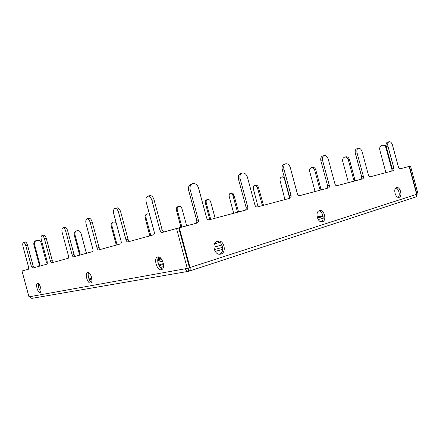 <?xml version="1.0" encoding="UTF-8"?>
<svg xmlns="http://www.w3.org/2000/svg" width="440" height="440" viewBox="0 0 440 440"><rect width="100%" height="100%" fill="white"/><g stroke="black" fill="none" stroke-linecap="round" stroke-linejoin="round"><path stroke-width="0.66" d="M87.054 218.779L89.062 218.323C90.343 218.268 91.383 219.5 92.186 222.024L90.178 222.492C89.375 219.962 88.336 218.724 87.054 218.779C85.8 219.406 85.476 221.128 86.092 223.96L92.889 249.161C93.187 250.509 93.038 251.334 92.455 251.636L73.612 256.812C73.024 256.839 72.534 256.234 72.138 255.002L65.736 231.27C64.994 228.905 64.059 227.739 62.942 227.772C61.864 228.333 61.617 229.922 62.194 232.54L68.525 256.02C68.805 257.268 68.695 258.033 68.184 258.302L51.772 262.812L50.452 261.102L44.462 238.909C43.769 236.687 42.928 235.587 41.943 235.604C41.008 236.11 40.816 237.584 41.36 240.02L47.289 261.993L47.02 264.121L32.593 268.081L31.4 266.464L25.773 245.619C25.124 243.524 24.365 242.479 23.491 242.484C22.671 242.946 22.517 244.316 23.034 246.604L28.606 267.251L28.402 269.236L22 270.996L28.974 296.835L29.821 296.681C30.239 297.858 31.059 298.397 32.269 298.298L188.568 271.315C187.011 271.42 185.922 270.562 185.301 268.752L187.297 268.395L176.545 228.531L162.129 232.49C161.2 232.579 160.479 231.841 159.962 230.285L162.129 229.719L154.072 199.843L151.882 200.332L159.962 230.285M187.297 268.395L189.47 267.696L178.745 227.942L176.545 228.531M151.882 200.332C150.931 197.406 149.595 195.998 147.868 196.108C146.097 196.906 145.558 198.985 146.251 202.351L154.226 231.902C154.555 233.486 154.319 234.471 153.505 234.861L127.864 241.907C127.078 241.967 126.451 241.28 125.983 239.85L128.062 239.299L120.648 211.822L118.547 212.3L125.983 239.85M162.448 269.038C158.835 268.466 156.134 259.49 158.823 256.999M91.476 282.233C89.111 281.21 87.225 274.692 88.666 272.541M40.788 291.599C38.858 289.311 38.11 286.682 38.55 283.701M34.271 267.625L33.154 265.997L27.539 245.19C26.89 243.1 26.125 242.061 25.25 242.066L23.491 242.484M53.515 262.334L52.278 260.618L46.299 238.469C45.612 236.247 44.77 235.153 43.78 235.169L41.943 235.604M75.422 256.317L74.047 254.496L67.656 230.813C66.913 228.454 65.984 227.293 64.862 227.326L62.942 227.772M92.186 222.024L99.05 247.462L100.59 249.398M90.178 222.492L97.059 247.99C97.482 249.315 98.038 249.959 98.714 249.915L120.566 243.914C121.248 243.573 121.434 242.671 121.121 241.219L113.784 214.011C113.13 210.941 113.547 209.049 115.027 208.351L117.123 207.884C118.602 207.801 119.774 209.115 120.648 211.822M129.805 241.373C129.058 241.302 128.475 240.614 128.062 239.299M147.868 196.108L150.051 195.635C151.784 195.52 153.12 196.922 154.072 199.843M164.131 231.941C163.257 231.886 162.586 231.143 162.129 229.719M188.441 268.026L188.183 268.554L188.909 271.233L188.568 271.315M188.243 268.532L187.578 268.307M391.743 171.072L392.26 168.867L393.938 168.405L387.915 146.075C387.425 143.787 387.805 142.34 389.043 141.73C390.528 141.554 391.672 142.665 392.486 145.062L398.459 167.211C398.844 168.361 399.388 168.905 400.098 168.839L409.42 166.347L416.939 194.216L416.669 194.282M416.939 194.216L418 193.875L410.498 166.062L409.42 166.347M233.668 213.279L229.262 196.636C228.91 194.843 229.29 193.715 230.412 193.243C231.539 193.132 232.375 193.886 232.92 195.498L237.529 212.245M258.055 206.767L253.446 189.134C253.083 187.248 253.523 186.049 254.76 185.543C255.992 185.416 256.899 186.197 257.471 187.886L262.422 205.601M254.76 185.543L255.838 185.29C257.07 185.157 257.978 185.939 258.55 187.627L263.489 205.315M284.933 199.59L280.132 180.857C279.757 178.865 280.258 177.59 281.639 177.04C282.997 176.891 283.982 177.705 284.592 179.471L289.421 197.379M314.705 191.642L314.77 190.361L309.727 171.677C309.342 169.565 309.92 168.207 311.465 167.607C312.966 167.437 314.045 168.284 314.688 170.137L315.783 169.884C315.139 168.031 314.067 167.189 312.565 167.354L311.465 167.607M320.518 190.086L319.77 188.98L320.859 188.694L321.607 189.794M347.842 182.793L348.073 181.198L342.738 161.436C342.342 159.187 343.013 157.735 344.757 157.08C346.429 156.888 347.606 157.768 348.288 159.715L349.388 159.467C348.706 157.514 347.529 156.64 345.857 156.833L344.757 157.08M354.739 180.95L353.667 179.657L354.761 179.372L355.828 180.659M384.896 172.898L385.445 170.913L379.792 149.947C379.379 147.538 380.166 145.976 382.151 145.25C384.016 145.035 385.314 145.954 386.04 148.005L386.595 147.884M386.04 148.005L391.754 169.18L392.332 170.159M230.412 193.243L231.473 192.99C232.601 192.88 233.437 193.628 233.981 195.245L238.585 211.965M326.92 188.381C327.657 187.952 327.894 187.115 327.63 185.884L329.318 185.416C329.588 186.747 329.312 187.6 328.482 187.963L299.558 195.685C298.573 195.8 297.847 195.179 297.38 193.826L290.307 167.618C289.295 164.747 287.738 163.477 285.643 163.812C283.938 164.626 283.355 166.37 283.899 169.037L291.038 195.492C291.319 196.911 290.989 197.824 290.054 198.22L257.351 206.954C256.234 207.097 255.426 206.443 254.92 205.002L247.39 177.095C246.285 174.014 244.53 172.684 242.143 173.102C240.229 174.014 239.553 175.885 240.119 178.701L247.726 206.894C248.017 208.412 247.632 209.391 246.565 209.831L209.292 219.786C208.021 219.956 207.108 219.274 206.558 217.734L198.506 187.886C197.28 184.558 195.288 183.161 192.533 183.7C190.377 184.74 189.59 186.747 190.185 189.722L198.325 219.901C198.627 221.524 198.171 222.585 196.95 223.08L178.745 227.948M242.143 173.102L240.521 173.668C238.607 174.581 237.93 176.44 238.497 179.251L246.076 207.356C246.362 208.758 246.032 209.715 245.086 210.232M285.643 163.812L283.987 164.368C282.282 165.187 281.699 166.925 282.243 169.582L289.361 195.96C289.63 197.274 289.355 198.165 288.519 198.632M361.108 179.251L361.713 176.907L363.402 176.44C363.66 177.705 363.424 178.497 362.687 178.827L336.919 185.708C336.039 185.806 335.385 185.213 334.95 183.931L328.284 159.236C327.349 156.541 325.958 155.331 324.099 155.595L322.432 156.151C320.909 156.882 320.402 158.51 320.925 161.029L322.597 160.49C322.075 157.965 322.575 156.332 324.099 155.595M393.938 168.405C394.185 169.598 393.982 170.346 393.322 170.649L370.222 176.814C369.435 176.897 368.841 176.33 368.434 175.114L362.131 151.767C361.262 149.226 360.002 148.066 358.347 148.286L356.681 148.825C355.306 149.49 354.871 151.024 355.372 153.417L357.049 152.889C356.543 150.486 356.978 148.951 358.347 148.286M192.533 183.7L190.971 184.267C188.815 185.306 188.029 187.308 188.617 190.273L196.73 220.347C197.032 221.848 196.636 222.888 195.542 223.46M39.232 266.261L39.892 264.341L34.551 244.536C34.188 242.572 34.87 241.191 36.602 240.394C38.786 239.905 40.304 240.752 41.157 242.93L46.464 262.592L47.355 263.725M79.079 255.31L79.31 253.858L74.212 234.96C73.859 233.068 74.492 231.754 76.098 231.028L76.83 230.775C78.809 230.357 80.196 231.181 80.988 233.244L86.059 252.049L86.922 253.154M79.822 255.107L80.058 253.649L74.949 234.713C74.597 232.815 75.224 231.501 76.83 230.775M115.99 245.168L116.034 244.079L111.155 225.979C110.809 224.147 111.386 222.899 112.877 222.228L113.658 221.964L116.028 222.327M116.776 244.954L116.826 243.859L111.931 225.726C111.59 223.889 112.162 222.635 113.658 221.964M149.826 235.873L145.101 217.723C144.766 215.952 145.294 214.759 146.68 214.143L147.494 213.873C146.107 214.489 145.585 215.688 145.921 217.459L150.612 234.861L149.787 235.087M150.651 235.648L150.612 234.861M180.978 227.348L176.413 210.111C176.088 208.401 176.566 207.257 177.854 206.679L178.701 206.41C177.408 206.987 176.93 208.131 177.26 209.841L181.77 226.567L180.917 226.798M181.83 227.117L181.77 226.567M178.701 206.41C180.224 206.14 181.319 206.905 181.973 208.698L186.681 225.825M209.781 219.654L205.381 203.066C205.062 201.416 205.502 200.321 206.701 199.782L207.565 199.507C206.365 200.046 205.926 201.141 206.245 202.796L210.59 218.889L209.715 219.131M210.65 219.423L210.59 218.889M207.565 199.507C208.978 199.271 209.996 200.013 210.617 201.735L215.144 218.224M38.544 266.447L39.204 264.534L33.875 244.772C33.512 242.814 34.199 241.434 35.926 240.642L36.602 240.394M396.534 187.561L396.627 187.534C400.296 186.417 402.815 196.735 399.014 197.351C395.428 198.424 392.882 188.375 396.534 187.561M395.824 187.963C398.778 188.463 400.516 195.553 398.123 197.329M214.473 243.914L219.786 242.308M217.712 241.395L215.952 241.923M160.936 258.401L157.823 259.336M157.768 259.776L161.376 258.935M323.147 218.4L318.18 219.505M317.422 217.927L323.131 216.634M160.27 267.591L163.444 266.602M163.465 264.457L159.055 265.815M409.151 166.419L416.675 194.304C416.928 195.663 416.499 196.592 415.377 197.093L189.079 271.189C190.113 270.666 190.421 269.44 190.009 267.52L179.289 227.799M319.445 210.617L319.6 210.573C324.395 209.193 327.129 221.007 322.195 221.788C317.548 223.086 314.749 211.706 319.445 210.617M217.426 241.131L217.723 241.054C224.257 239.322 227.134 253.176 220.435 254.15C214.203 255.695 211.184 242.622 217.426 241.131M363.402 176.44L357.049 152.889M329.318 185.416L322.597 160.49M318.769 210.925C322.8 211.068 324.88 219.956 321.316 221.826M216.898 241.329C222.64 240.911 225.049 252.274 219.626 254.221M327.63 185.884L320.925 161.029M361.713 176.907L355.372 153.417M392.26 168.867L386.249 146.591C385.764 144.315 386.144 142.868 387.382 142.257L389.043 141.73M149.419 214.093L147.494 213.873M214.308 249.618L222.662 247.335M221.964 245.025L213.868 247.181M89.403 279.829L91.922 279.076M157.729 260.596L161.904 259.716M163.345 263.604L158.68 265.04M353.667 179.657L348.288 159.715M319.77 188.98L314.688 170.137M281.639 177.04L282.728 176.787L284.279 177.117M320.859 188.694L315.783 169.884M354.761 179.372L349.388 159.467M386.106 145.937L383.245 145.013L382.151 145.25M215.171 251.427L222.728 249.365M162.679 261.288L157.872 262.279M91.894 280.891L90.404 281.341M157.812 256.971C162.146 255.657 165.913 268.62 161.496 269.665C157.13 271.376 153.104 258.088 157.657 257.01L157.812 256.971M87.654 272.365C90.673 271.403 93.753 282.298 90.651 282.959C87.621 284.158 84.397 273.07 87.571 272.382L87.654 272.365M37.554 283.355C39.776 282.618 42.394 292 40.09 292.446C37.873 293.343 35.167 283.827 37.505 283.366L37.554 283.355M115.027 208.351C116.507 208.274 117.678 209.589 118.547 212.3M50.452 261.102L52.278 260.618M72.138 255.002L74.047 254.496M97.059 247.99L99.05 247.462M31.4 266.464L33.154 265.997M262.053 204.859L263.126 204.578M391.754 169.18L392.299 169.037M237.281 211.673L238.337 211.393M246.076 207.356L247.726 206.894M289.361 195.96L291.038 195.492M196.73 220.347L198.325 219.901M80.058 253.649L79.31 253.858M116.826 243.859L116.034 244.079M39.892 264.341L39.204 264.534M190.009 267.52L416.675 194.304M160.237 257.736L158.043 258.39M91.795 278.163L89.017 278.993M160.6 258.055L157.916 258.858M91.867 278.603L89.199 279.4M317.257 217.404L323.048 216.084M322.955 215.655L317.147 216.975M185.301 268.752L29.821 296.681M238.497 179.251L240.119 178.701M282.243 169.582L283.899 169.037M206.245 202.796L205.381 203.066M177.26 209.841L176.413 210.111M145.921 217.459L145.101 217.723M34.551 244.536L33.875 244.772M74.949 234.713L74.212 234.96M111.931 225.726L111.155 225.979M67.656 230.813L65.736 231.27M46.299 238.469L44.462 238.909M27.539 245.19L25.773 245.619M232.92 195.498L233.981 195.245M257.471 187.886L258.55 187.627M284.592 179.471L284.895 179.399M386.249 146.591L387.915 146.075M188.617 190.273L190.185 189.722"/></g></svg>
